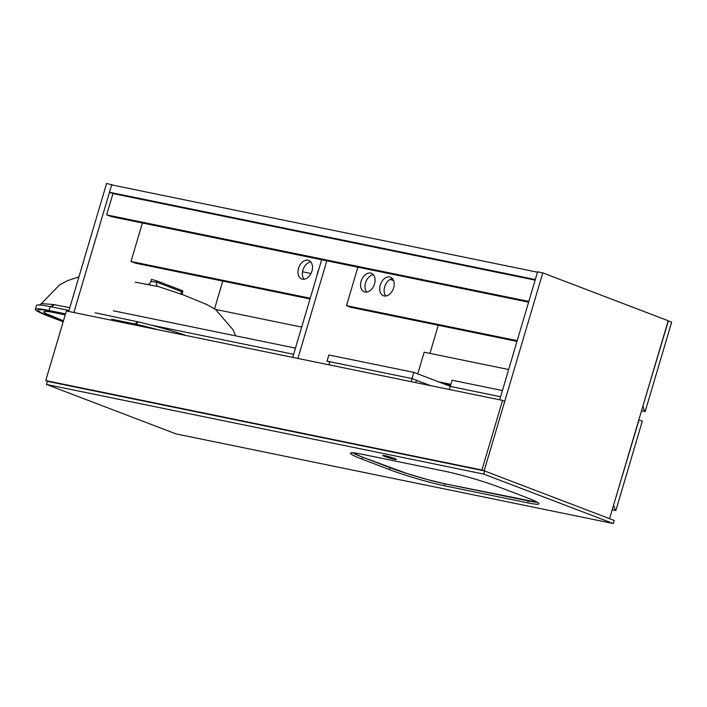 <?xml version="1.0" encoding="UTF-8"?>
<svg xmlns="http://www.w3.org/2000/svg" width="707" height="707" viewBox="0 0 707 707"><rect width="100%" height="100%" fill="white"/><g stroke="black" fill="none" stroke-linecap="round" stroke-linejoin="round"><path stroke-width="1.06" d="M109.505 192.26L111.679 184.907L537.479 272.195L535.305 279.548L109.505 192.26L112.952 193.568L106.651 214.84L111.335 216.634L528.606 302.172M535.137 280.122L112.952 193.568M53.149 382.505L484.145 470.853L504.763 401.24L502.562 400.401L66.37 310.983L45.752 380.596L47.952 381.435M68.685 311.451L106.598 183.458L114.119 185.411M214.557 308.826L222.776 281.077M73.882 312.521L111.794 184.518M609.567 518.673L668.195 320.739L542.79 272.875L484.136 470.897L478.957 469.793M542.79 272.875L537.594 271.806L499.681 399.808M528.818 301.438L106.925 214.946M302.561 271.78L310.983 273.503M151.422 325.158L293.626 354.304L151.422 325.158M295.464 348.118L113.35 310.788M311.946 271.09A9.916 6.787 -69.1 0 0 308.782 260.459A9.916 6.787 -69.1 0 0 298.548 268.342A9.916 6.787 -69.1 0 0 301.712 278.982A9.916 6.787 -69.1 0 0 311.946 271.09M304.134 279.247A9.916 6.787 110.9 0 1 302.958 270.03A9.916 6.787 110.9 0 1 310.771 261.873M318.645 269.844A9.916 6.787 -69.1 0 0 317.682 272.266A9.916 6.787 -69.1 0 0 317.187 274.784M310.02 298.964L135.408 263.163L130.998 261.484L142.399 222.997M310.24 298.23L130.998 261.484M292.716 357.38L321.641 259.743M429.944 353.385L438.278 325.255M508.651 369.522L424.165 352.201L417.74 373.879M297.912 358.44L326.828 260.803M641.532 410.767L645.182 411.518L671.65 322.18L668.159 320.881M642.84 406.348L668.345 320.916M643.025 406.392L644.634 411.306L641.558 410.679M645.182 411.518L644.634 411.306M390.229 279.38L393.666 280.697M393.658 287.846A9.916 6.787 -69.1 0 0 390.503 277.206A9.916 6.787 -69.1 0 0 380.269 285.098A9.916 6.787 -69.1 0 0 383.433 295.738A9.916 6.787 -69.1 0 0 393.658 287.846M392.482 278.629A9.916 6.787 -69.1 0 0 384.679 286.777A9.916 6.787 -69.1 0 0 385.854 295.994M374.533 283.922A9.916 6.787 -69.1 0 0 371.369 273.282A9.916 6.787 -69.1 0 0 361.136 281.174A9.916 6.787 -69.1 0 0 364.299 291.814A9.916 6.787 -69.1 0 0 374.533 283.922M373.358 274.705A9.916 6.787 -69.1 0 0 365.546 282.862A9.916 6.787 -69.1 0 0 366.721 292.079M516.985 341.393L350.902 307.342L346.492 305.663L517.206 340.659M357.892 267.175L346.492 305.663M411.103 381.647L413.842 372.386L328.843 354.967L327.014 361.153L412.013 378.572L430.457 385.615M502.43 390.547L452.1 380.233L450.271 386.42L500.591 396.733L450.271 386.42L449.36 389.495M413.842 372.386L450.306 386.305M327.014 361.153L329.745 362.196M415.725 382.593L416.423 380.26L412.013 378.572L329.877 361.737L328.976 364.812M416.414 380.278L430.316 385.589M612.2 509.782L615.859 510.534L642.318 421.186L638.828 419.887M613.508 505.364L639.013 419.923M613.694 505.399L615.311 510.321L612.227 509.685M615.859 510.534L615.311 510.321M450.624 385.218L443.757 383.804M301.686 327.094L215.414 309.401M450.889 384.343L438.526 381.807M45.752 380.596L481.944 470.014L502.562 400.401M481.944 470.014L484.145 470.853M235.687 335.869L233.071 329.815L215.644 309.569L206.727 304.478L183.307 294.89L158.492 286.609L135.231 282.146M95.153 312.794L137.953 321.844C151.722 325.026 167.259 329.356 184.554 334.835M158.235 329.807A49.375 4.012 -163.5 0 0 134.463 323.903A49.375 4.012 -163.5 0 0 133.57 323.718L111.644 319.228M68.977 310.479L50.215 306.626A49.375 4.012 -163.5 0 0 49.34 306.458A49.375 4.012 -163.5 0 0 36.499 305.442L35.35 309.312A49.375 4.012 -163.5 0 0 49.349 316.497L63.179 321.773M78.919 276.914L67.289 280.732L59.521 284.948L41.368 303.639L53.052 304.443L69.799 307.686M55.128 312.812L65.221 314.88L55.128 312.812A40.467 3.288 -163.5 0 0 43.887 311.84A40.467 3.288 -163.5 0 0 55.358 317.726L63.462 320.819L45.23 313.219L43.905 311.796L45.16 311.416M65.512 313.873L49.066 310.497A49.375 4.012 -163.5 0 0 35.35 309.312M150.821 281.448L151.439 279.336L156.936 280.953L181.734 290.418L182.883 291.01L182.45 292.486L181.399 291.576L156.592 282.102L150.821 281.448A4.048 2.925 -80.8 0 1 147.834 284.417M181.213 294.112A4.048 2.757 114.2 0 1 181.399 291.576L181.734 290.418M157.829 286.415A4.048 2.784 107.5 0 1 156.592 282.102L156.936 280.953M50.056 306.599A4.048 3.049 101.2 0 0 53.052 304.443M137.953 321.844A4.048 2.81 -78 0 1 134.763 323.992M65.424 314.191L50.992 311.23A46.538 3.782 -163.5 0 0 38.063 310.117A46.538 3.782 -163.5 0 0 51.258 316.886L63.268 321.473M528.323 500.909A40.467 3.288 -163.5 0 0 537.408 502.297L444.968 483.818L528.323 500.909L527.749 502.836A40.467 3.288 -163.5 0 0 538.99 503.817A40.467 3.288 -163.5 0 0 527.519 497.922L499.955 487.406A40.467 3.288 -163.5 0 0 445.065 471.277L361.71 454.194A40.467 3.288 -163.5 0 0 350.46 453.214A40.467 3.288 -163.5 0 0 361.94 459.108L389.504 469.625A40.467 3.288 -163.5 0 0 444.394 485.753L527.749 502.836M352.616 452.807A40.467 3.288 -163.5 0 0 362.514 457.173L390.07 467.698A40.467 3.288 -163.5 0 0 444.968 483.818L444.394 485.753M384.776 455.635A7.079 0.574 -163.5 0 0 382.814 455.467A7.079 0.574 -163.5 0 0 386.941 457.243A7.079 0.574 -163.5 0 0 394.426 459.32A7.079 0.574 -163.5 0 0 396.397 459.488A7.079 0.574 -163.5 0 0 392.261 457.703A7.079 0.574 -163.5 0 0 384.776 455.635M478.683 469.731L484.684 471.003L614.224 520.449L613.305 523.542L483.765 474.097L46.485 384.458L47.396 381.365L53.414 382.593M483.765 474.097L484.684 471.003M352.386 452.657L362.514 457.173L361.94 459.108M444.968 483.818L427.629 479.611L407.55 473.717L362.514 457.173M46.485 384.458L176.025 433.904L613.305 523.542M50.215 306.626L49.066 310.497M133.57 323.718L133.278 324.699M53.856 304.584A4.048 2.978 -78.6 0 1 50.869 306.767M137.114 321.658A4.048 2.881 -78.3 0 1 134.197 323.85M390.07 467.698L389.504 469.625M182.424 294.554L182.45 292.486M41.368 303.639L39.38 305.185"/></g></svg>
